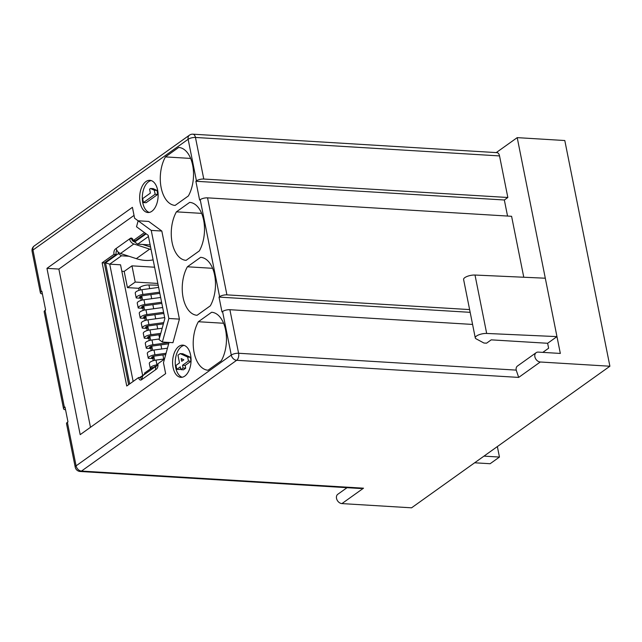 <?xml version="1.0" encoding="UTF-8"?>
<svg xmlns="http://www.w3.org/2000/svg" width="642" height="642" viewBox="0 0 642 642"><rect width="100%" height="100%" fill="white"/><g stroke="black" fill="none" stroke-linecap="round" stroke-linejoin="round"><path stroke-width="0.96" d="M496.266 152.587L517.211 137.637L564.799 140.526L609.9 366.229L540.275 362L518.688 377.408L236.657 360.298A5.377 4.004 -125.5 0 1 231.264 355.074A5.377 1.854 -11.3 0 1 238.591 353.26A5.377 3.066 93.5 0 1 236.657 360.298L81.486 471.067A5.377 3.066 93.5 0 1 80.17 471.485L360.282 488.49L363.508 488.185L341.929 503.593L411.554 507.822L609.9 366.229M181.718 361.318L181.164 358.549L183.821 359.825L181.718 361.318M188.459 361.037L187.673 357.072L190.313 357.233L182.818 353.758L180.177 353.598L177.962 355.187L179.503 362.907L176.004 365.402L176.791 369.359L180.29 366.863L180.843 369.632L183.066 368.051L182.513 365.282L188.459 361.037L191.051 361.189M182.513 365.282L185.153 365.442L191.051 361.229M183.066 368.051L185.707 368.211L185.153 365.442M180.843 369.632L183.492 369.792L185.707 368.211M176.791 369.359L179.439 369.519L180.651 368.652M187.673 357.072L180.177 353.598M191.059 360.981L190.313 357.233M184.126 345.388A16.13 9.205 -86.5 0 0 175.29 360.844A16.13 9.205 -86.5 0 0 182.192 377.247M184.8 376.084A16.13 9.205 93.5 0 1 180.859 377.335A16.13 9.205 93.5 0 1 172.65 360.684A16.13 9.205 93.5 0 1 182.81 345.139A16.13 9.205 93.5 0 1 191.019 358.324A16.13 9.205 93.5 0 1 184.8 376.084M165.435 156.905L178.677 147.451A29.034 16.572 93.5 0 1 192.656 165.187A29.034 16.572 93.5 0 1 188.371 195.954L175.13 205.408A29.034 16.572 93.5 0 1 161.15 187.673A29.034 16.572 93.5 0 1 165.435 156.905L190.642 158.43M201.62 213.369L176.414 211.844L189.655 202.39A29.034 16.572 93.5 0 1 203.634 220.126A29.034 16.572 93.5 0 1 199.349 250.894L186.108 260.347A29.034 16.572 93.5 0 1 172.128 242.612A29.034 16.572 93.5 0 1 176.414 211.844M212.598 268.308L187.392 266.783L200.633 257.33A29.034 16.572 93.5 0 1 214.613 275.065A29.034 16.572 93.5 0 1 210.327 305.833L197.086 315.286A29.034 16.572 93.5 0 1 183.106 297.551A29.034 16.572 93.5 0 1 187.392 266.783M198.37 321.722L211.611 312.269A29.034 16.572 93.5 0 1 225.591 330.004A29.034 16.572 93.5 0 1 221.305 360.78L208.064 370.225A29.034 16.572 93.5 0 1 194.085 352.49A29.034 16.572 93.5 0 1 198.37 321.722L223.577 323.255M507.549 216.057L504.339 199.991L195.866 181.269L196.452 180.851A5.377 1.854 -11.3 0 1 203.779 179.038L195.465 137.46A5.377 3.066 93.5 0 0 192.873 134.178L496.94 152.635A5.377 3.066 93.5 0 1 499.532 155.918L195.465 137.46A5.377 1.854 168.7 0 0 188.146 139.274A5.377 4.004 -125.5 0 1 189.43 135.173L34.251 245.942A5.377 4.004 54.5 0 0 32.967 250.051A5.377 1.854 168.7 0 0 32.1 251.375L40.406 292.953A5.377 1.854 168.7 0 0 42.404 293.948M523.776 277.24L511.594 216.298L207.535 197.848A5.377 1.854 168.7 0 0 200.208 199.662L199.63 200.079L195.866 181.269M472.584 324.435L229.884 309.709A5.377 1.854 168.7 0 0 222.565 311.522L221.98 311.94L219.01 297.094L219.596 296.676A5.377 1.854 -11.3 0 1 226.915 294.863L469.615 309.588M517.211 137.637L556.967 336.609L486.676 333.447A7.616 2.624 -11.3 0 0 478.876 334.803A7.616 2.624 -11.3 0 0 475.273 337.901A7.616 2.624 -11.3 0 0 476.043 338.775L483.916 343.021L486.564 343.181L491.226 339.851L547.634 343.277L548.621 348.229L542.803 352.378M545.299 278.211L475.008 275.041A7.616 2.624 168.7 0 0 467.199 276.397A7.616 2.624 168.7 0 0 463.604 279.495L475.273 337.901M540.275 362A5.377 4.004 54.5 0 1 535.308 358.124A5.377 4.004 54.5 0 1 536.158 352.675A5.377 4.004 54.5 0 1 538.293 352.105L560.33 353.437L556.967 336.609L547.634 343.277M229.884 309.709L238.591 353.26L516.208 370.113A5.377 4.004 -125.5 0 1 517.492 366.004L536.158 352.675M516.208 370.113L518.688 377.408M196.452 180.851L188.146 139.274L32.967 250.051L41.273 291.628A5.377 1.854 168.7 0 0 40.406 292.953M41.273 291.628L41.858 291.211L45.614 310.022L45.028 310.439L64.417 407.453A5.377 1.854 168.7 0 0 63.55 408.769A5.377 1.854 168.7 0 0 65.548 409.773M63.55 408.769L44.17 311.755A5.377 1.854 -11.3 0 1 45.028 310.439M64.417 407.453L65.002 407.036L67.964 421.882L67.386 422.3L76.085 465.851L231.264 355.074L222.565 311.522M363.508 488.185L81.486 471.067A5.377 4.004 54.5 0 1 76.085 465.851A5.377 1.854 -11.3 0 0 75.218 467.175L66.519 423.616A5.377 1.854 -11.3 0 1 67.386 422.3M347.041 487.687L337.812 494.268A5.377 4.004 54.5 0 0 336.954 499.717A5.377 4.004 54.5 0 0 341.929 503.593M169.039 342.443L163.469 362.754L165.652 373.644L80.186 434.65L46.954 268.348L58.863 269.07L90.482 427.299M134.034 215.407L58.863 269.07M46.954 268.348L132.421 207.334L134.595 218.224L138.142 220.832M219.01 297.094L470.169 312.333M504.339 199.991L507.838 197.495L499.532 155.918M203.779 179.038L507.838 197.495M159.064 339.61L164.85 318.512L148.238 235.357L136.513 226.762L138.15 220.792L151.239 230.406L168.838 318.472L162.378 342.042L159.064 339.61M138.15 220.792L148.727 221.434L161.816 231.04L151.239 230.406M161.816 231.04L179.415 319.114L168.838 318.472M179.415 319.114L172.955 342.684L162.378 342.042M151.865 211.266A16.13 9.205 93.5 0 1 147.925 212.518A16.13 9.205 93.5 0 1 139.715 195.858A16.13 9.205 93.5 0 1 149.875 180.322A16.13 9.205 93.5 0 1 158.084 193.507A16.13 9.205 93.5 0 1 151.865 211.266M151.191 180.562A16.13 9.205 -86.5 0 0 142.355 196.019A16.13 9.205 -86.5 0 0 149.257 212.43M146.103 202.72L157.772 194.398L156.985 190.433L153.157 188.644L150.517 188.483L149.578 189.149L150.372 193.106L142.668 198.603L143.463 202.559L146.103 202.72M143.463 202.559L155.131 194.237L157.772 194.398M155.131 194.237L154.337 190.273L156.985 190.433M154.337 190.273L150.517 188.483M164.48 359.071L157.868 363.797A4.101 2.335 93.5 0 1 156.399 369.15L141.577 379.735A4.101 2.335 93.5 0 1 140.574 380.048A4.101 2.335 93.5 0 1 138.6 377.544L126.747 386.011L102.134 262.803L113.987 254.344A4.101 2.335 93.5 0 1 115.456 248.984L130.27 238.407A4.101 2.335 93.5 0 1 131.273 238.086A4.101 2.335 93.5 0 1 133.247 240.59L144.458 232.589M474.639 462.786L490.119 463.725L499.452 457.064L483.972 456.125M497.357 446.567L499.452 457.064M133.247 240.59L135.438 240.726L145.63 233.447M151.071 249.561A43.648 32.533 -125.5 0 1 149.658 249.128L133.841 243.968A5.409 4.029 -125.5 0 1 129.532 238.936L132.34 238.631M142.628 244.458L149.714 246.769A40.968 30.535 54.5 0 0 150.565 247.034M131.722 239.065A2.728 2.038 54.5 0 0 133.897 241.609L134.651 241.849M153.061 259.545L152.395 260.018A43.648 32.533 -125.5 0 1 136.321 258.646L120.503 253.486A5.409 4.029 -125.5 0 1 116.194 248.454M113.987 254.344L116.178 254.473L104.325 262.939L128.649 384.654M116.78 250.131A4.101 2.335 -86.5 0 0 116.178 254.473M134.411 240.662L134.684 242.018L137.725 244.161L150.14 244.915M134.684 242.018L146.151 233.832M148.463 236.497L137.725 244.161M148.23 235.357L153.253 260.508M157.844 283.435L135.213 282.063L127.429 287.616L138.624 288.298L140.028 287.295A6.829 2.351 -11.3 0 1 148.928 284.976L158.197 285.217M127.429 287.616L124.187 271.397L131.971 265.844L135.213 282.063M131.971 265.844L154.602 267.216M121.844 271.261L124.187 271.397M128.986 256.254L121.426 255.797L109.718 264.151L120.552 264.809L142.644 375.393M133.151 381.436L109.718 264.151L105.513 262.843L118.385 253.654L118.032 251.889M121.426 255.797L118.385 253.654M129.7 383.9L105.513 262.843M138.6 377.544L140.799 377.681A4.101 2.335 -86.5 0 0 141.705 379.639M142.813 375.907L139.82 377.624M102.134 262.803L104.325 262.939M142.323 379.205A5.409 4.029 -125.5 0 1 143.607 375.072L156.945 365.547A5.409 4.029 54.5 0 0 155.653 369.68M157.988 365.073A5.409 4.029 54.5 0 0 156.945 365.547M145.461 373.748L139.547 377.6M142.741 375.538L144.988 373.716M154 367.657L152.29 367.553L152.523 368.709M152.29 367.553L144.514 373.106L144.683 373.941M139.033 290.336L138.624 288.298M141.039 300.4L140.871 296.139M143.054 310.455L142.877 306.194M145.06 320.51L144.891 316.249M147.066 330.566L146.898 326.313M149.08 340.629L148.904 336.368M151.087 350.684L150.918 346.423M153.101 360.74L152.924 356.479M164.521 358.934L156.006 360.09A6.147 2.119 168.7 0 0 149.321 363.549A6.147 2.119 168.7 0 0 149.329 363.589L150.268 368.291A6.147 2.119 168.7 0 0 150.284 368.364L151.087 368.412M156.006 360.09L156.961 364.865A6.147 2.119 168.7 0 0 150.276 368.323L149.321 363.549M153.623 367.633A2.728 0.939 -11.3 0 1 155.998 366.229M156.961 364.865L157.98 364.728M159.24 338.984L151.985 339.971A6.147 2.119 168.7 0 0 145.301 343.438A6.147 2.119 168.7 0 0 145.317 343.47L146.256 348.173M151.985 339.971L152.94 344.754A6.147 2.119 168.7 0 0 146.256 348.213A6.147 2.119 168.7 0 0 146.272 348.253L150.653 348.518M151.247 348.092L150.798 348.068A2.728 0.939 -11.3 0 1 149.61 347.547A2.728 0.939 -11.3 0 1 152.579 346.006L168.661 343.815M152.94 344.754L169.006 342.563M164.665 317.589L147.973 319.86A6.147 2.119 168.7 0 0 141.288 323.319A6.147 2.119 168.7 0 0 141.296 323.359L142.235 328.054M147.973 319.86L148.928 324.635A6.147 2.119 168.7 0 0 142.243 328.094A6.147 2.119 168.7 0 0 142.251 328.134L146.641 328.399M147.235 327.982L146.777 327.95A2.728 0.939 -11.3 0 1 145.59 327.428A2.728 0.939 -11.3 0 1 148.559 325.887L163.381 323.873M148.928 324.635L163.726 322.621M160.644 297.471L143.952 299.742A6.147 2.119 168.7 0 0 137.268 303.209A6.147 2.119 168.7 0 0 137.276 303.241L138.215 307.943M143.952 299.742L144.907 304.525A6.147 2.119 168.7 0 0 138.223 307.983A6.147 2.119 168.7 0 0 138.231 308.024L142.62 308.288M143.214 307.863L142.757 307.839A2.728 0.939 -11.3 0 1 141.569 307.317A2.728 0.939 -11.3 0 1 144.538 305.777L161.832 303.417M144.907 304.525L161.599 302.246M167.466 348.197L154 350.034A6.147 2.119 168.7 0 0 147.315 353.493A6.147 2.119 168.7 0 0 147.323 353.533L148.262 358.228M166.061 353.293L154.955 354.809A6.147 2.119 168.7 0 0 148.27 358.268A6.147 2.119 168.7 0 0 148.278 358.308L152.668 358.573M152.515 356.663L153.261 358.148M152.804 358.124A2.728 0.939 -11.3 0 1 151.616 357.602A2.728 0.939 -11.3 0 1 154.586 356.061L165.724 354.545M162.177 328.255L149.979 329.916A6.147 2.119 168.7 0 0 143.294 333.375A6.147 2.119 168.7 0 0 143.302 333.415L144.241 338.117M160.781 333.35L150.934 334.691A6.147 2.119 168.7 0 0 144.249 338.157A6.147 2.119 168.7 0 0 144.257 338.19L148.647 338.462M148.495 336.544L149.241 338.037M148.784 338.005A2.728 0.939 -11.3 0 1 147.596 337.483A2.728 0.939 -11.3 0 1 150.565 335.951L160.436 334.602M162.659 307.526L145.959 309.805A6.147 2.119 168.7 0 0 139.274 313.264A6.147 2.119 168.7 0 0 139.282 313.304L140.221 317.999M163.606 312.309L146.914 314.58A6.147 2.119 168.7 0 0 140.229 318.039A6.147 2.119 168.7 0 0 140.237 318.079L144.627 318.344M144.474 316.434L145.22 317.918M144.763 317.894A2.728 0.939 -11.3 0 1 143.575 317.373A2.728 0.939 -11.3 0 1 146.553 315.832L163.846 313.481M158.638 287.415L141.938 289.686A6.147 2.119 168.7 0 0 135.253 293.145A6.147 2.119 168.7 0 0 135.261 293.185L136.2 297.888M141.938 289.686L142.893 294.461A6.147 2.119 168.7 0 0 136.208 297.928A6.147 2.119 168.7 0 0 136.216 297.96L140.606 298.233M141.2 297.808L140.75 297.776A2.728 0.939 -11.3 0 1 139.555 297.254A2.728 0.939 -11.3 0 1 142.532 295.721L159.826 293.362M142.893 294.461L159.593 292.19M207.535 197.848L226.915 294.863M486.676 333.447L475.008 275.041M219.596 296.676L200.208 199.662M132.228 238.527L130.27 238.407M133.841 243.968L120.503 253.486M116.338 249.04L115.456 248.984M163.726 359.038L162.907 354.93M161.72 348.983L160.901 344.874M159.521 337.965L158.887 334.811M157.699 328.865L156.881 324.756M155.693 318.809L154.866 314.7M153.679 308.754L152.86 304.645M151.672 298.69L150.854 294.582M149.658 288.635L148.928 284.976M140.028 287.295L140.558 289.935M141.738 295.866L142.564 299.991M143.752 305.921L144.578 310.046M145.758 315.984L146.585 320.109M147.772 326.04L148.591 330.165M149.779 336.095L150.605 340.22M151.793 346.15L152.611 350.275M153.799 356.214L154.626 360.339M154.521 366.718L154.618 367.208M150.501 346.608L150.798 348.068M146.48 326.489L146.777 327.95M142.46 306.378L142.757 307.839M154 350.034L154.955 354.809M149.979 329.916L150.934 334.691M145.959 309.805L146.914 314.58M140.454 296.315L140.742 297.776M136.321 258.646L149.658 249.128M192.873 134.178A5.377 5.377 0 0 0 189.43 135.173M34.251 245.942A5.377 5.377 0 0 0 32.1 251.375M75.218 467.175A5.377 5.377 0 0 0 80.17 471.485M146.256 348.213L145.301 343.438M142.243 328.094L141.288 323.319M138.223 307.983L137.268 303.209M148.27 358.268L147.315 353.493M144.249 338.157L143.294 333.375M140.229 318.039L139.274 313.264M136.208 297.928L135.253 293.145"/></g></svg>
